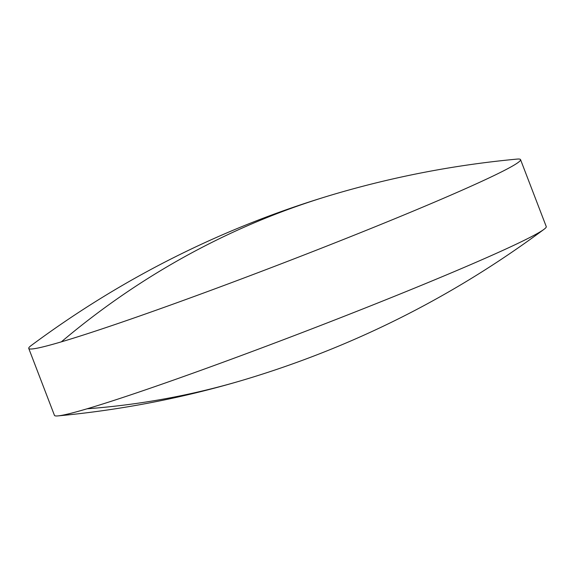 <?xml version="1.0" encoding="UTF-8"?>
<svg xmlns="http://www.w3.org/2000/svg" width="575" height="575" viewBox="0 0 575 575"><rect width="100%" height="100%" fill="white"/><g stroke="black" fill="none" stroke-linecap="round" stroke-linejoin="round"><path stroke-width="0.86" d="M520.548 159.634L546.25 226.579A263.393 11.486 159 0 1 543.964 229.353A263.393 11.486 159 0 1 422.79 284.747A263.393 11.486 159 0 1 87.062 408.796A263.393 11.486 159 0 1 58.003 415.897A263.393 11.486 159 0 1 54.453 415.366L28.75 348.421A263.393 11.486 159 0 1 31.036 345.647C122.827 277.502 223.517 227.132 333.112 194.537C393.271 176.755 454.566 164.946 516.997 159.103A263.393 11.486 159 0 1 520.548 159.634A263.393 11.486 159 0 1 397.095 217.796A263.393 11.486 159 0 1 61.36 341.845A263.393 11.486 159 0 1 28.75 348.421M87.062 408.796A963.571 842.77 73.5 0 0 241.888 380.463C351.483 347.868 452.173 297.498 543.964 229.353M61.36 341.845A963.571 842.77 -106.5 0 1 333.112 194.537M241.888 380.463C181.729 398.245 120.434 410.054 58.003 415.897"/></g></svg>
